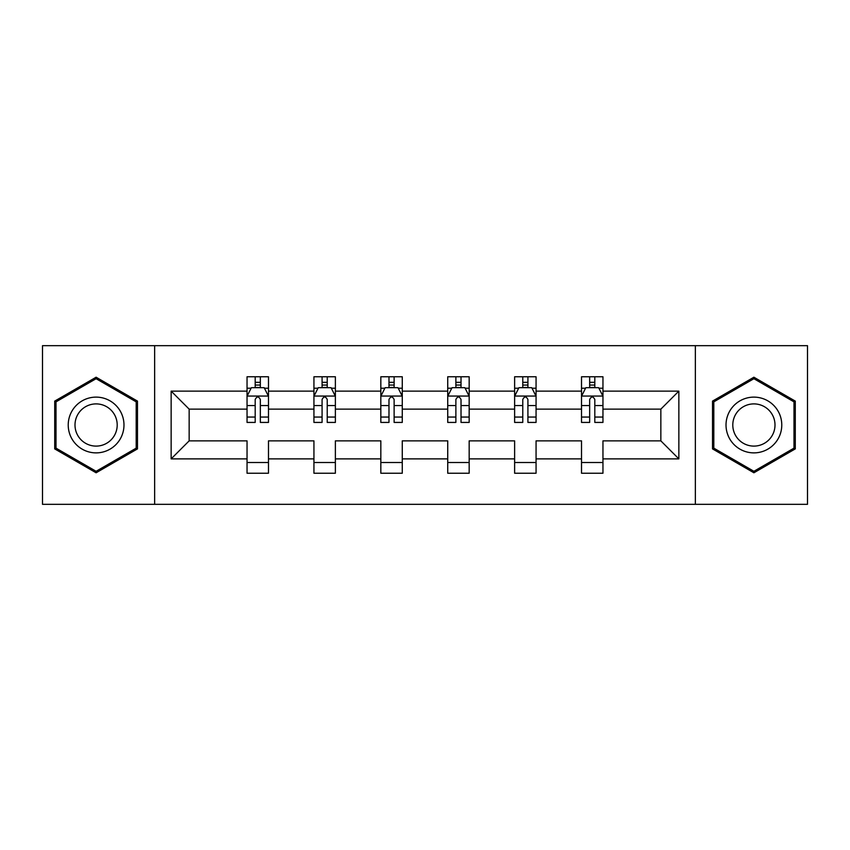 <?xml version="1.0" encoding="UTF-8"?>
<svg xmlns="http://www.w3.org/2000/svg" width="850" height="850" viewBox="0 0 850 850"><rect width="100%" height="100%" fill="white"/><g stroke="black" fill="none" stroke-linecap="round" stroke-linejoin="round"><path stroke-width="1.27" d="M695.364 345.674L42.5 345.674L42.5 504.326L807.5 504.326L807.5 345.674L695.364 345.674L695.364 504.326M602.958 458.873L602.958 440.863L660.843 440.863L678.852 458.873L602.958 458.873L602.958 473.237L581.517 473.237L581.517 458.873L536.063 458.873L536.063 473.237L514.622 473.237L514.622 458.873L469.168 458.873L469.168 473.237L447.727 473.237L447.727 458.873L402.273 458.873L402.273 473.237L380.832 473.237L380.832 458.873L335.378 458.873L335.378 473.237L313.937 473.237L313.937 458.873L268.483 458.873L268.483 473.237L247.042 473.237L247.042 458.873L171.148 458.873L171.148 391.127L247.042 391.127L247.042 376.763L268.483 376.763L268.483 391.127L313.937 391.127L313.937 376.763L335.378 376.763L335.378 391.127L380.832 391.127L380.832 376.763L402.273 376.763L402.273 391.127L447.727 391.127L447.727 376.763L469.168 376.763L469.168 391.127L514.622 391.127L514.622 376.763L536.063 376.763L536.063 391.127L581.517 391.127L581.517 376.763L602.958 376.763L602.958 391.127L678.852 391.127L678.852 458.873M154.636 504.326L154.636 345.674M581.517 391.127L581.517 409.137L536.063 409.137L536.063 391.127M536.063 458.873L536.063 440.863L581.517 440.863L581.517 458.873M514.622 391.127L514.622 409.137L469.168 409.137L469.168 391.127M469.168 458.873L469.168 440.863L514.622 440.863L514.622 458.873M447.727 391.127L447.727 409.137L402.273 409.137L402.273 391.127M402.273 458.873L402.273 440.863L447.727 440.863L447.727 458.873M380.832 391.127L380.832 409.137L335.378 409.137L335.378 391.127M335.378 458.873L335.378 440.863L380.832 440.863L380.832 458.873M313.937 391.127L313.937 409.137L268.483 409.137L268.483 391.127M268.483 458.873L268.483 440.863L313.937 440.863L313.937 458.873M247.042 391.127L247.042 409.137L189.157 409.137L189.157 440.863L247.042 440.863L247.042 458.873M171.148 391.127L189.157 409.137M660.843 440.863L660.843 409.137L602.958 409.137L602.958 391.127M589.666 387.483L594.809 387.483M522.771 387.483L527.914 387.483M455.876 387.483L461.019 387.483M388.981 387.483L394.124 387.483M322.086 387.483L327.229 387.483M255.191 387.483L260.334 387.483M247.042 462.517L268.483 462.517M313.937 462.517L335.378 462.517M380.832 462.517L402.273 462.517M447.727 462.517L469.168 462.517M514.622 462.517L536.063 462.517M581.517 462.517L602.958 462.517M189.157 440.863L171.148 458.873M678.852 391.127L660.843 409.137M137.477 401.104L96.103 377.219L54.719 401.104L54.719 448.896L96.103 472.781L137.477 448.896L137.477 401.104M712.523 401.104L712.523 448.896L753.897 472.781L795.281 448.896L795.281 401.104L753.897 377.219L712.523 401.104M260.334 382.33L255.191 382.33M251.069 388.206L247.042 388.206L247.042 376.763L255.191 376.763L255.191 387.696M247.042 417.053L247.042 422.429L255.191 422.429L255.191 417.053L247.042 417.053L247.042 409.137M268.483 409.137L268.483 422.429L260.334 422.429L260.334 399.489C258.623 396.185 256.913 396.185 255.191 399.489L255.191 417.053M264.456 388.206L268.483 388.206L268.483 376.763L260.334 376.763L260.334 387.696M268.483 396.27L264.191 387.696L251.334 387.696L247.042 396.27M327.229 382.33L322.086 382.33M317.964 388.206L313.937 388.206L313.937 376.763L322.086 376.763L322.086 387.696M313.937 417.053L313.937 422.429L322.086 422.429L322.086 417.053L313.937 417.053L313.937 409.137M335.378 409.137L335.378 422.429L327.229 422.429L327.229 399.489C325.518 396.185 323.808 396.185 322.086 399.489L322.086 417.053M331.351 388.206L335.378 388.206L335.378 376.763L327.229 376.763L327.229 387.696M335.378 396.27L331.086 387.696L318.229 387.696L313.937 396.27M394.124 382.33L388.981 382.33M384.859 388.206L380.832 388.206L380.832 376.763L388.981 376.763L388.981 387.696M380.832 417.053L380.832 422.429L388.981 422.429L388.981 417.053L380.832 417.053L380.832 409.137M402.273 409.137L402.273 422.429L394.124 422.429L394.124 399.489C392.413 396.185 390.703 396.185 388.981 399.489L388.981 417.053M398.246 388.206L402.273 388.206L402.273 376.763L394.124 376.763L394.124 387.696M402.273 396.27L397.981 387.696L385.124 387.696L380.832 396.27M71.963 411.06A27.869 27.869 0 0 0 82.163 449.14A27.869 27.869 0 0 0 120.243 438.94A27.869 27.869 0 0 0 110.043 400.86A27.869 27.869 0 0 0 71.963 411.06M77.828 414.449A21.101 21.101 0 0 0 85.552 443.275A21.101 21.101 0 0 0 114.378 435.551A21.101 21.101 0 0 0 106.654 406.725A21.101 21.101 0 0 0 77.828 414.449M136.191 401.848L136.191 448.152L96.103 471.293L56.004 448.152L56.004 401.848L96.103 378.707L136.191 401.848M729.757 411.06A27.869 27.869 0 0 0 739.957 449.14A27.869 27.869 0 0 0 778.037 438.94A27.869 27.869 0 0 0 767.837 400.86A27.869 27.869 0 0 0 729.757 411.06M735.622 414.449A21.101 21.101 0 0 0 743.346 443.275A21.101 21.101 0 0 0 772.172 435.551A21.101 21.101 0 0 0 764.447 406.725A21.101 21.101 0 0 0 735.622 414.449M793.996 401.848L793.996 448.152L753.897 471.293L713.809 448.152L713.809 401.848L753.897 378.707L793.996 401.848M461.019 382.33L455.876 382.33M451.754 388.206L447.727 388.206L447.727 376.763L455.876 376.763L455.876 387.696M447.727 417.053L447.727 422.429L455.876 422.429L455.876 417.053L447.727 417.053L447.727 409.137M469.168 409.137L469.168 422.429L461.019 422.429L461.019 399.489C459.308 396.185 457.587 396.185 455.876 399.489L455.876 417.053M465.141 388.206L469.168 388.206L469.168 376.763L461.019 376.763L461.019 387.696M469.168 396.27L464.876 387.696L452.019 387.696L447.727 396.27M527.914 382.33L522.771 382.33M518.649 388.206L514.622 388.206L514.622 376.763L522.771 376.763L522.771 387.696M514.622 417.053L514.622 422.429L522.771 422.429L522.771 417.053L514.622 417.053L514.622 409.137M536.063 409.137L536.063 422.429L527.914 422.429L527.914 399.489C526.203 396.185 524.482 396.185 522.771 399.489L522.771 417.053M532.036 388.206L536.063 388.206L536.063 376.763L527.914 376.763L527.914 387.696M536.063 396.27L531.771 387.696L518.914 387.696L514.622 396.27M594.809 382.33L589.666 382.33M585.544 388.206L581.517 388.206L581.517 376.763L589.666 376.763L589.666 387.696M581.517 417.053L581.517 422.429L589.666 422.429L589.666 417.053L581.517 417.053L581.517 409.137M602.958 409.137L602.958 422.429L594.809 422.429L594.809 399.489C593.098 396.185 591.377 396.185 589.666 399.489L589.666 417.053M598.931 388.206L602.958 388.206L602.958 376.763L594.809 376.763L594.809 387.696M602.958 396.27L598.666 387.696L585.809 387.696L581.517 396.27M268.377 396.058L247.148 396.058M268.483 417.053L260.334 417.053M255.191 405.556L247.042 405.556M268.483 405.556L260.334 405.556M260.334 385.061L255.191 385.061M335.272 396.058L314.043 396.058M335.378 417.053L327.229 417.053M322.086 405.556L313.937 405.556M335.378 405.556L327.229 405.556M327.229 385.061L322.086 385.061M402.167 396.058L380.938 396.058M402.273 417.053L394.124 417.053M388.981 405.556L380.832 405.556M402.273 405.556L394.124 405.556M394.124 385.061L388.981 385.061M469.062 396.058L447.833 396.058M469.168 417.053L461.019 417.053M455.876 405.556L447.727 405.556M469.168 405.556L461.019 405.556M461.019 385.061L455.876 385.061M535.957 396.058L514.728 396.058M536.063 417.053L527.914 417.053M522.771 405.556L514.622 405.556M536.063 405.556L527.914 405.556M527.914 385.061L522.771 385.061M602.852 396.058L581.623 396.058M602.958 417.053L594.809 417.053M589.666 405.556L581.517 405.556M602.958 405.556L594.809 405.556M594.809 385.061L589.666 385.061"/></g></svg>
